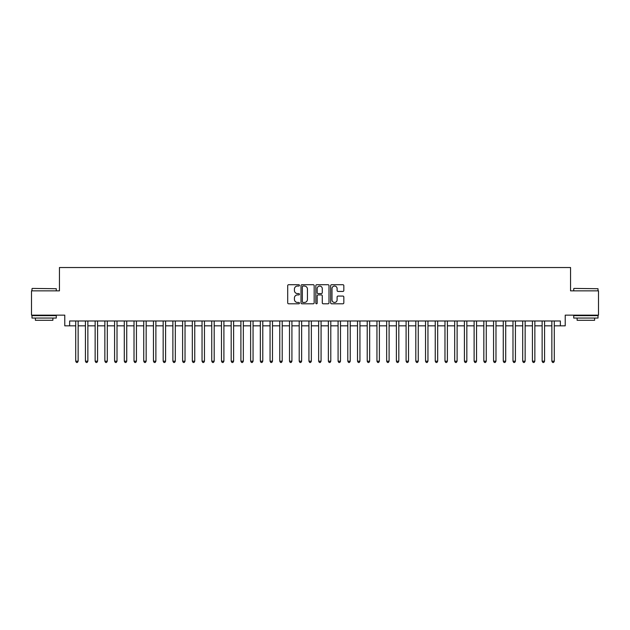 <?xml version="1.0" encoding="UTF-8"?>
<svg xmlns="http://www.w3.org/2000/svg" width="630" height="630" viewBox="0 0 630 630"><rect width="100%" height="100%" fill="white"/><g stroke="black" fill="none" stroke-linecap="round" stroke-linejoin="round"><path stroke-width="0.94" d="M299.455 285.382A0.669 0.669 0 0 0 298.785 284.713L288.65 284.713A0.953 0.953 0 0 0 287.697 285.666L287.697 302.841A0.953 0.953 0 0 0 288.65 303.794L298.785 303.794A0.669 0.669 0 0 0 299.455 303.125A0.669 0.669 0 0 0 298.785 302.455L297.47 302.455A3.055 3.055 0 0 1 294.423 299.407L294.423 297.974A3.055 3.055 0 0 1 297.47 294.919L298.785 294.919A0.669 0.669 0 0 0 299.455 294.257A0.669 0.669 0 0 0 298.785 293.588L297.47 293.588A3.055 3.055 0 0 1 294.423 290.532L294.423 289.107A3.055 3.055 0 0 1 297.47 286.051L298.785 286.051A0.669 0.669 0 0 0 299.455 285.382M342.877 291.438A0.953 0.953 0 0 0 343.83 290.485L343.83 285.666A0.953 0.953 0 0 0 342.877 284.713L331.616 284.713A0.953 0.953 0 0 0 330.663 285.666L330.663 302.841A0.953 0.953 0 0 0 331.616 303.794L342.877 303.794A0.953 0.953 0 0 0 343.83 302.841L343.83 297.021A0.953 0.953 0 0 0 342.877 296.068L338.058 296.068A0.953 0.953 0 0 0 337.105 297.021L337.105 299.904A2.551 2.551 0 0 1 334.554 302.455A2.551 2.551 0 0 1 332.002 299.904L332.002 288.603A2.551 2.551 0 0 1 334.554 286.051A2.551 2.551 0 0 1 337.105 288.603L337.105 290.485A0.953 0.953 0 0 0 338.058 291.438L342.877 291.438M69.639 325.836L69.639 320.977L560.361 320.977L560.361 325.836L565.22 325.836L565.22 315.15L598.5 315.15L598.5 290.855L570.559 290.855L570.559 267.53L59.441 267.53L59.441 290.855L31.5 290.855L31.5 315.15L64.78 315.15L64.78 325.836L75.71 325.836M314.165 285.666A0.953 0.953 0 0 0 313.212 284.713L301.959 284.713A0.953 0.953 0 0 0 301.006 285.666L301.006 302.841A0.953 0.953 0 0 0 301.959 303.794L313.212 303.794A0.953 0.953 0 0 0 314.165 302.841L314.165 285.666M316.788 284.713L328.041 284.713A0.953 0.953 0 0 1 328.994 285.666L328.994 302.841A0.953 0.953 0 0 1 328.041 303.794L323.229 303.794A0.953 0.953 0 0 1 322.276 302.841L322.276 295.872A0.953 0.953 0 0 0 321.316 294.919L318.126 294.919A0.953 0.953 0 0 0 317.173 295.872L317.173 303.125A0.669 0.669 0 0 1 316.504 303.794A0.669 0.669 0 0 1 315.835 303.125L315.835 285.666A0.953 0.953 0 0 1 316.788 284.713M78.144 325.836L85.428 325.836M87.861 325.836L95.146 325.836M97.579 325.836L104.863 325.836M107.297 325.836L114.581 325.836M117.015 325.836L124.299 325.836M126.732 325.836L134.017 325.836M136.442 325.836L143.734 325.836M146.16 325.836L153.452 325.836M155.878 325.836L163.17 325.836M165.595 325.836L172.888 325.836M175.313 325.836L182.605 325.836M185.031 325.836L192.323 325.836M194.749 325.836L202.041 325.836M204.466 325.836L211.751 325.836M214.184 325.836L221.469 325.836M223.902 325.836L231.186 325.836M233.62 325.836L240.904 325.836M243.338 325.836L250.622 325.836M253.055 325.836L260.34 325.836M262.773 325.836L270.057 325.836M272.491 325.836L279.775 325.836M282.201 325.836L289.493 325.836M291.918 325.836L299.211 325.836M301.636 325.836L308.928 325.836M311.354 325.836L318.646 325.836M321.072 325.836L328.364 325.836M330.789 325.836L338.082 325.836M340.507 325.836L347.799 325.836M350.225 325.836L357.509 325.836M359.943 325.836L367.227 325.836M369.66 325.836L376.945 325.836M379.378 325.836L386.662 325.836M389.096 325.836L396.38 325.836M398.814 325.836L406.098 325.836M408.531 325.836L415.816 325.836M418.249 325.836L425.534 325.836M427.959 325.836L435.251 325.836M437.677 325.836L444.969 325.836M447.394 325.836L454.687 325.836M457.112 325.836L464.404 325.836M466.83 325.836L474.122 325.836M476.548 325.836L483.84 325.836M486.265 325.836L493.558 325.836M495.983 325.836L503.268 325.836M505.701 325.836L512.985 325.836M515.419 325.836L522.703 325.836M525.136 325.836L532.421 325.836M534.854 325.836L542.139 325.836M544.572 325.836L551.856 325.836M554.29 325.836L560.361 325.836M303.006 286.051A0.669 0.669 0 0 0 302.337 286.721L302.337 301.786A0.669 0.669 0 0 0 303.006 302.455L304.392 302.455A3.055 3.055 0 0 0 307.44 299.407L307.44 289.107A3.055 3.055 0 0 0 304.392 286.051L303.006 286.051M322.276 288.65A2.551 2.551 0 0 0 319.725 286.099A2.551 2.551 0 0 0 317.173 288.65L317.173 292.635A0.953 0.953 0 0 0 318.126 293.588L321.316 293.588A0.953 0.953 0 0 0 322.276 292.635L322.276 288.65M78.144 320.977L78.144 361.203L75.71 361.203L75.71 320.977M78.144 361.203L77.411 362.47L76.443 362.47L75.71 361.203M32.28 288.422L56.283 288.713L32.28 288.422M44.131 318.063L31.988 318.063L31.988 315.63L56.283 315.63L56.283 318.063L44.131 318.063M52.881 318.063L52.881 320.292L35.39 320.292L35.39 318.063M574.009 288.422L598.012 288.713L574.009 288.422M585.869 318.063L573.717 318.063L573.717 315.63L598.012 315.63L598.012 318.063L585.869 318.063M594.61 318.063L594.61 320.292L577.119 320.292L577.119 318.063M87.861 320.977L87.861 361.203L85.428 361.203L85.428 320.977M87.861 361.203L87.129 362.47L86.16 362.47L85.428 361.203M97.579 320.977L97.579 361.203L95.146 361.203L95.146 320.977M97.579 361.203L96.847 362.47L95.878 362.47L95.146 361.203M107.297 320.977L107.297 361.203L104.863 361.203L104.863 320.977M107.297 361.203L106.564 362.47L105.596 362.47L104.863 361.203M117.015 320.977L117.015 361.203L114.581 361.203L114.581 320.977M117.015 361.203L116.282 362.47L115.314 362.47L114.581 361.203M126.732 320.977L126.732 361.203L124.299 361.203L124.299 320.977M126.732 361.203L126 362.47L125.031 362.47L124.299 361.203M136.442 320.977L136.442 361.203L134.017 361.203L134.017 320.977M136.442 361.203L135.718 362.47L134.749 362.47L134.017 361.203M146.16 320.977L146.16 361.203L143.734 361.203L143.734 320.977M146.16 361.203L145.435 362.47L144.459 362.47L143.734 361.203M155.878 320.977L155.878 361.203L153.452 361.203L153.452 320.977M155.878 361.203L155.153 362.47L154.177 362.47L153.452 361.203M165.595 320.977L165.595 361.203L163.17 361.203L163.17 320.977M165.595 361.203L164.871 362.47L163.894 362.47L163.17 361.203M175.313 320.977L175.313 361.203L172.888 361.203L172.888 320.977M175.313 361.203L174.589 362.47L173.612 362.47L172.888 361.203M185.031 320.977L185.031 361.203L182.605 361.203L182.605 320.977M185.031 361.203L184.306 362.47L183.33 362.47L182.605 361.203M194.749 320.977L194.749 361.203L192.323 361.203L192.323 320.977M194.749 361.203L194.024 362.47L193.048 362.47L192.323 361.203M204.466 320.977L204.466 361.203L202.041 361.203L202.041 320.977M204.466 361.203L203.734 362.47L202.766 362.47L202.041 361.203M214.184 320.977L214.184 361.203L211.751 361.203L211.751 320.977M214.184 361.203L213.452 362.47L212.483 362.47L211.751 361.203M223.902 320.977L223.902 361.203L221.469 361.203L221.469 320.977M223.902 361.203L223.17 362.47L222.201 362.47L221.469 361.203M233.62 320.977L233.62 361.203L231.186 361.203L231.186 320.977M233.62 361.203L232.887 362.47L231.919 362.47L231.186 361.203M243.338 320.977L243.338 361.203L240.904 361.203L240.904 320.977M243.338 361.203L242.605 362.47L241.636 362.47L240.904 361.203M253.055 320.977L253.055 361.203L250.622 361.203L250.622 320.977M253.055 361.203L252.323 362.47L251.354 362.47L250.622 361.203M262.773 320.977L262.773 361.203L260.34 361.203L260.34 320.977M262.773 361.203L262.041 362.47L261.072 362.47L260.34 361.203M272.491 320.977L272.491 361.203L270.057 361.203L270.057 320.977M272.491 361.203L271.758 362.47L270.79 362.47L270.057 361.203M282.201 320.977L282.201 361.203L279.775 361.203L279.775 320.977M282.201 361.203L281.476 362.47L280.507 362.47L279.775 361.203M291.918 320.977L291.918 361.203L289.493 361.203L289.493 320.977M291.918 361.203L291.194 362.47L290.217 362.47L289.493 361.203M301.636 320.977L301.636 361.203L299.211 361.203L299.211 320.977M301.636 361.203L300.912 362.47L299.935 362.47L299.211 361.203M311.354 320.977L311.354 361.203L308.928 361.203L308.928 320.977M311.354 361.203L310.629 362.47L309.653 362.47L308.928 361.203M321.072 320.977L321.072 361.203L318.646 361.203L318.646 320.977M321.072 361.203L320.347 362.47L319.371 362.47L318.646 361.203M330.789 320.977L330.789 361.203L328.364 361.203L328.364 320.977M330.789 361.203L330.065 362.47L329.088 362.47L328.364 361.203M340.507 320.977L340.507 361.203L338.082 361.203L338.082 320.977M340.507 361.203L339.783 362.47L338.806 362.47L338.082 361.203M350.225 320.977L350.225 361.203L347.799 361.203L347.799 320.977M350.225 361.203L349.493 362.47L348.524 362.47L347.799 361.203M359.943 320.977L359.943 361.203L357.509 361.203L357.509 320.977M359.943 361.203L359.21 362.47L358.242 362.47L357.509 361.203M369.66 320.977L369.66 361.203L367.227 361.203L367.227 320.977M369.66 361.203L368.928 362.47L367.959 362.47L367.227 361.203M379.378 320.977L379.378 361.203L376.945 361.203L376.945 320.977M379.378 361.203L378.646 362.47L377.677 362.47L376.945 361.203M389.096 320.977L389.096 361.203L386.662 361.203L386.662 320.977M389.096 361.203L388.363 362.47L387.395 362.47L386.662 361.203M398.814 320.977L398.814 361.203L396.38 361.203L396.38 320.977M398.814 361.203L398.081 362.47L397.113 362.47L396.38 361.203M408.531 320.977L408.531 361.203L406.098 361.203L406.098 320.977M408.531 361.203L407.799 362.47L406.83 362.47L406.098 361.203M418.249 320.977L418.249 361.203L415.816 361.203L415.816 320.977M418.249 361.203L417.517 362.47L416.548 362.47L415.816 361.203M427.959 320.977L427.959 361.203L425.534 361.203L425.534 320.977M427.959 361.203L427.234 362.47L426.266 362.47L425.534 361.203M437.677 320.977L437.677 361.203L435.251 361.203L435.251 320.977M437.677 361.203L436.952 362.47L435.976 362.47L435.251 361.203M447.394 320.977L447.394 361.203L444.969 361.203L444.969 320.977M447.394 361.203L446.67 362.47L445.694 362.47L444.969 361.203M457.112 320.977L457.112 361.203L454.687 361.203L454.687 320.977M457.112 361.203L456.388 362.47L455.411 362.47L454.687 361.203M466.83 320.977L466.83 361.203L464.404 361.203L464.404 320.977M466.83 361.203L466.106 362.47L465.129 362.47L464.404 361.203M476.548 320.977L476.548 361.203L474.122 361.203L474.122 320.977M476.548 361.203L475.823 362.47L474.847 362.47L474.122 361.203M486.265 320.977L486.265 361.203L483.84 361.203L483.84 320.977M486.265 361.203L485.541 362.47L484.565 362.47L483.84 361.203M495.983 320.977L495.983 361.203L493.558 361.203L493.558 320.977M495.983 361.203L495.251 362.47L494.282 362.47L493.558 361.203M505.701 320.977L505.701 361.203L503.268 361.203L503.268 320.977M505.701 361.203L504.969 362.47L504 362.47L503.268 361.203M515.419 320.977L515.419 361.203L512.985 361.203L512.985 320.977M515.419 361.203L514.686 362.47L513.718 362.47L512.985 361.203M525.136 320.977L525.136 361.203L522.703 361.203L522.703 320.977M525.136 361.203L524.404 362.47L523.435 362.47L522.703 361.203M534.854 320.977L534.854 361.203L532.421 361.203L532.421 320.977M534.854 361.203L534.122 362.47L533.153 362.47L532.421 361.203M544.572 320.977L544.572 361.203L542.139 361.203L542.139 320.977M544.572 361.203L543.84 362.47L542.871 362.47L542.139 361.203M554.29 320.977L554.29 361.203L551.856 361.203L551.856 320.977M554.29 361.203L553.557 362.47L552.589 362.47L551.856 361.203M31.988 290.855L31.988 288.713M37.524 315.63L37.524 315.15M50.739 315.63L50.739 315.15M56.283 290.855L56.283 288.713M573.717 290.855L573.717 288.713M579.261 315.63L579.261 315.15M592.476 315.63L592.476 315.15M598.012 290.855L598.012 288.713"/></g></svg>
